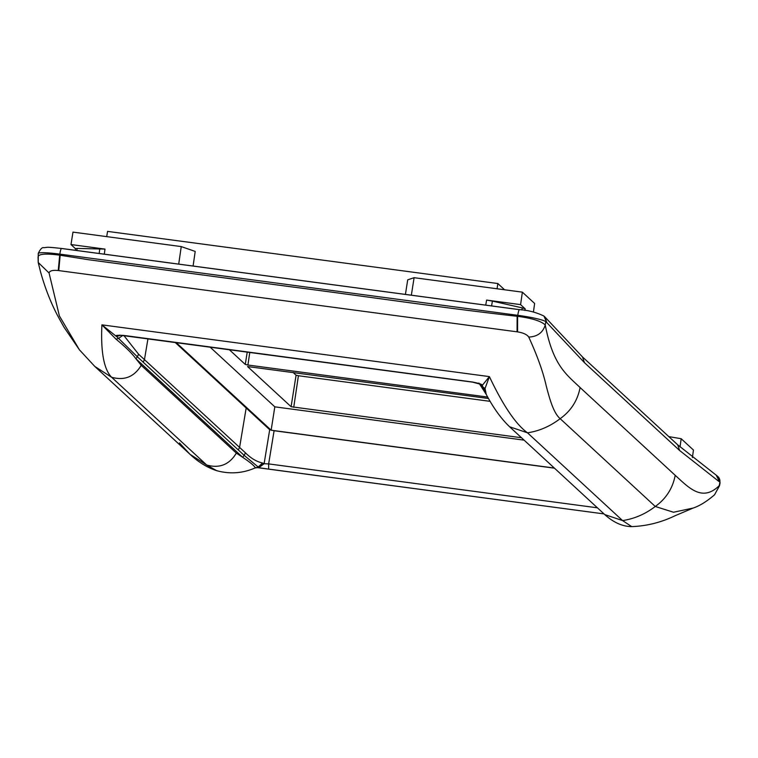 <?xml version="1.0" encoding="UTF-8"?>
<svg xmlns="http://www.w3.org/2000/svg" width="758" height="758" viewBox="0 0 758 758"><rect width="100%" height="100%" fill="white"/><g stroke="black" fill="none" stroke-linecap="round" stroke-linejoin="round"><path stroke-width="1.14" d="M246.179 407.984L239.585 447.419L245.44 452.829C250.87 458.277 256.564 461.669 262.524 463.005L264.106 463.725L268.645 463.896L268.673 469.107L258.81 467.724L264.106 463.725L269.696 429.72L175.126 342.408M269.696 429.72L274.102 430.724L268.645 463.896L597.427 507.822M554.468 468.179L274.102 430.724M147.952 338.779L144.465 359.643L138.6 354.232L123.895 335.567M472.803 382.051L472.49 382.013C479.312 383.415 482.514 384.448 482.107 385.102L486.342 394.624M120.37 335.33L116.524 336.524L101.904 324.85L489.393 376.612L485.044 388.494L486.257 394.473C493.477 408.06 501.265 418.833 509.622 426.782L527.473 432.809C515.828 424.347 503.132 405.615 489.393 376.612L482.296 385.386L479.454 383.88M482.107 385.102L479.255 383.586M124.141 335.472L123.829 335.434C117.424 335.074 114.932 335.349 116.344 336.239L119.821 335.349M141.215 365.328L236.335 453.104C229.39 464.645 219.517 468.615 206.707 465.024L216.655 470.661C229.826 474.281 242.645 473.371 255.105 467.942L258.213 467.023L244.161 455.369A7.921 7.788 -47.3 0 0 242.759 457.368L135.919 358.771L141.215 365.328C134.27 376.868 124.397 380.838 111.597 377.247C103.874 369.307 100.643 351.845 101.904 324.85L116.05 339.196C125.468 346.918 132.091 353.436 135.919 358.771L137.331 356.772L116.344 336.239M263.898 463.631L258.592 467.629L257.493 467.648L604.031 513.915L268.597 469.079M262.524 463.005L258.213 467.023L258.81 467.724M255.351 467.762C254.063 465.573 249.865 462.105 242.759 457.368L236.335 453.104M216.655 470.661L216.655 470.661C207.332 467.658 198.425 462.181 189.917 454.222L206.707 465.024L111.597 377.247L94.807 366.446L79.382 349.77L59.38 315.915L49.062 272.984C49.668 270.777 52.728 269.962 58.252 270.53L517.06 331.824L517.127 316.285C441.601 307.776 363.831 296.103 288.552 286.467L88.525 259.729L60.176 255.247L58.754 270.597M509.622 426.782L604.732 514.568L622.583 520.585C634.408 518.794 645.304 514.085 655.272 506.467L673.53 512.247L693.238 508.031L675.207 515.677C661.232 522.423 646.735 526.061 631.708 526.611L622.583 520.585L527.473 432.809C539.09 431.113 549.976 426.403 560.162 418.681C553.605 413.167 549.711 399.305 546.186 385.708C543.041 371.771 537.232 355.549 528.743 337.064C527.009 334.534 523.285 332.809 517.572 331.89L517.06 331.824M58.252 270.53L59.693 255.152C45.12 253.257 37.919 253.958 38.071 257.265L38.222 262.505L49.062 272.984M517.572 331.89L517.629 316.332C532.097 318.237 541.297 321.136 545.239 325.021C542.842 332.696 537.346 336.704 528.743 337.064M517.127 316.285L517.771 315.309A25.204 2.587 -171.5 0 1 545.826 321.705L546.707 322.33L543.941 316.058A6.339 6.235 -47.3 0 1 545.826 321.705L545.239 325.021C553.122 365.527 566.245 374.291 580.097 387.546C577.596 400.556 570.954 410.931 560.162 418.681L655.272 506.467C666.064 498.707 672.716 488.332 675.207 475.332L580.097 387.546M719.56 485.651L714.548 494.785L719.56 485.651L720.072 482.742A25.204 2.587 -171.5 0 0 719.854 482.306L719.266 485.632C701.965 502.62 688.444 487.233 675.207 475.332M229.248 349.637L245.27 364.427L247.913 365.024L249.789 352.385M487.688 397.059L247.913 365.024M488.503 398.5L247.582 366.559L291.091 406.714L521.495 437.745M210.051 347.079L274.813 406.838L524.1 440.142M271.298 430.231L554.325 468.046M274.813 406.838L271.146 430.193L176.15 342.55M504.591 289.783L497.826 283.53L497.077 288.779M497.826 283.53L107.56 231.389L106.717 236.629M193.091 266.039L195.204 251.438L181.247 246.587L72.976 232.119L70.987 244.55L104.983 249.098L77.127 248.425L75.525 248.671L75.269 250.301M405.426 294.407L407.709 279.825L414.095 277.693L411.348 295.203M668.812 436.608L681.186 438.721L680.021 446.945M491.572 305.919L492.406 301.097L486.608 300.083L520.594 304.621L522.366 292.152L534.627 303.465L533.424 312.078M490.161 401.342L298.415 375.731L296.084 375.201L293.033 372.386M520.594 304.621L525.209 308.876L522.186 307.881L521.902 309.984M522.366 292.152L414.095 277.693M692.395 457.605L693.447 450.044L681.186 438.721M75.516 248.738L70.987 244.55M178.708 264.116L181.247 246.587M492.406 301.097L522.186 307.881M59.863 253.968A6.339 0.938 97.6 0 0 59.844 254.129A25.204 2.587 -171.5 0 0 38.26 253.504L38.288 253.333C40.401 249.003 42.249 247.117 43.831 247.695C48.521 247.411 44.315 246.615 61.55 248.463A6.339 0.938 97.6 0 0 59.863 253.968M60.176 255.247L59.844 254.129L517.771 315.309A6.339 0.938 -82.4 0 1 517.799 315.148A6.339 0.938 -82.4 0 1 519.476 309.643A6.339 0.938 -82.4 0 1 519.571 309.69M716.803 475.607L717.968 476.659A6.339 6.235 132.7 0 1 719.854 482.306L716.215 475.171L717.106 475.863L718.991 481.51M238.306 449.958L143.186 362.172L144.465 359.643L239.585 447.419L238.306 449.958L244.161 455.369L245.44 452.829M486.541 394.909L480.335 385.206L485.044 388.494M472.49 382.013L123.829 335.434M116.05 339.196L118.722 338.286L122.758 335.434M143.186 362.172L137.331 356.772L138.6 354.232M94.807 366.446L189.917 454.222L179.447 442.899M546.689 322.491L584.475 362.684L632.03 406.582L679.585 450.47L718.916 481.453M519.372 309.662L61.635 248.51A6.339 0.938 97.6 0 0 61.55 248.463L519.476 309.643C528.099 310.212 536.257 312.343 543.941 316.058M582.476 356.942L584.475 362.684M546.755 322.567L545.144 317.204M716.215 475.171L677.699 444.823L679.585 450.47M298.415 375.731L293.734 407.311M291.091 406.714L296.084 375.201M245.27 364.427L247.231 352.044M525.209 308.876L524.991 310.467M76.804 250.51L77.127 248.425M99.165 253.494L99.8 248.643M104.32 254.186L104.983 249.098M485.736 305.133L486.608 300.083M717.968 476.659L720.072 482.742M480.335 385.206L479.122 383.453M478.866 383.074L479.767 384.031L472.632 382.155L119.698 335.15M255.105 467.942L257.493 467.648M604.732 514.568C613.506 522.518 622.498 526.535 631.708 526.611M38.26 253.504L38.222 262.505L40.619 272.16C45.527 289.66 51.866 305.408 59.664 319.412L64.079 327.304L79.382 349.77M693.238 508.031C699.814 505.794 706.92 501.379 714.557 494.775M677.699 444.823L582.589 357.037L544.794 316.844"/></g></svg>
